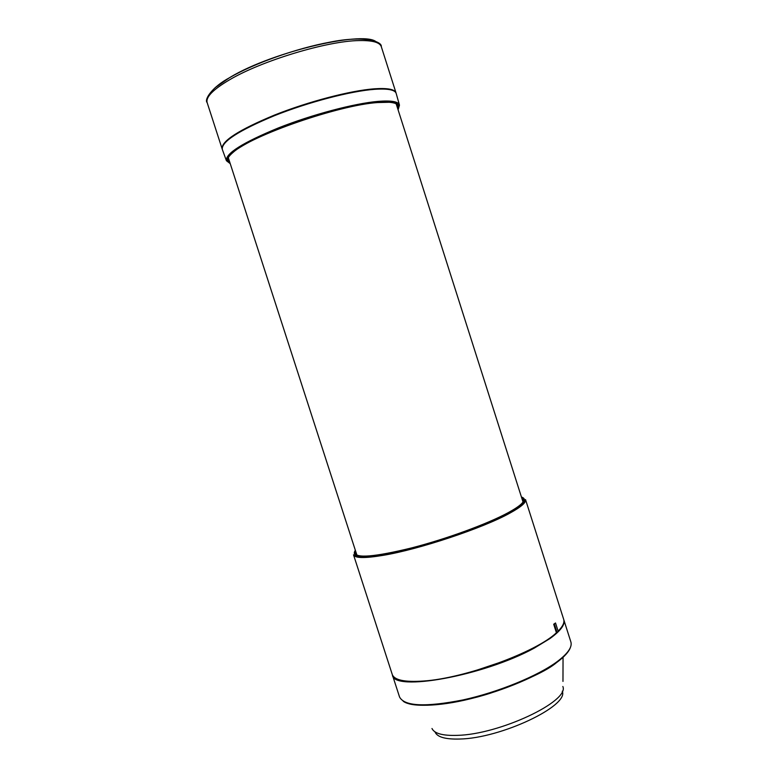 <?xml version="1.0" encoding="UTF-8"?>
<svg xmlns="http://www.w3.org/2000/svg" width="778" height="778" viewBox="0 0 778 778"><rect width="100%" height="100%" fill="white"/><g stroke="black" fill="none" stroke-linecap="round" stroke-linejoin="round"><path stroke-width="1.17" d="M398.035 109.649C401.166 103.386 394.436 100.965 377.845 102.385C351.345 103.435 278.359 125.783 250.283 141.528C229.928 152.216 223.237 159.558 230.2 163.536M355.342 550.289C351.014 556.873 360.321 558.225 383.243 554.374C414.586 549.832 486.785 525.743 509.045 512.488C523.837 504.455 527.961 499.281 521.416 496.977M405.153 702.233C415.909 708.748 456.151 704.372 491.122 692.955C525.432 680.838 547.342 670.636 556.854 662.35M395.701 103.532L397.49 105.458L397.422 107.734M396.722 105.516L396.916 104.505M230.074 163.147C225.96 161.153 226.982 157.555 233.137 152.362C251.595 135.391 339.033 105.069 377.505 102.56L389.136 102.278C397.169 102.91 400.096 105.244 397.908 109.26M229.578 161.62L228.207 159.811L228.537 157.205M522.057 498.97L523.195 500.283L523.049 501.975M520.19 505.486L519.354 506.196M521.62 497.589L523.244 498.591C525.5 501.226 520.511 505.904 508.277 512.634C487.65 523.847 446.368 538.989 411.523 547.945C374.704 556.912 355.799 558.487 354.807 552.672L355.546 550.912M356.937 555.307L355.828 554.014L355.993 552.292M399.406 104.913L396.235 93.613C395.253 89.849 388.076 88.41 374.695 89.314C350.868 91.036 308.36 102.132 274.245 115.757C238.457 130.694 221.147 141.927 222.323 149.444L226.33 160.482M353.523 554.811C354.496 557.69 378.069 557.408 413.05 547.731C447.953 538.619 488.603 523.623 509.113 512.488C525.296 503.434 525.218 499.875 525.228 500.069L525.539 499.583C526.356 502.423 521.143 506.935 509.891 513.12C483.245 528.019 418.943 549.472 383 555.366C364.668 558.41 354.846 558.225 353.523 554.811L392.229 674.409C394.3 680.128 404.745 682.335 423.563 681.022C464.476 678.416 536.684 651.954 556.416 632.738L553.703 624.228L555.531 622.984L558.234 631.493L557.087 632.563L554.374 624.044M396.09 93.146L396.021 92.893C394.786 89.295 387.629 87.924 374.529 88.799C350.839 90.511 308.701 101.471 274.673 114.998C238.953 129.838 221.429 141.081 222.09 148.744L222.177 148.977M549.92 638.582C560.617 630.841 565.266 624.608 563.846 619.891L570.877 641.947C572.404 647.004 567.862 653.539 557.252 661.563C537.968 675.917 498.27 692.216 462.988 699.937C425.508 707.309 404.356 706.327 399.532 696.962L392.423 675.012C393.23 691.982 483.391 676.014 534.35 648.074L549.92 638.582M431.985 728.5C434.328 733.518 442.692 735.813 457.065 735.366C499.243 734.617 569.797 701.241 562.844 686.488M434.98 731.855C437.032 737.029 445.23 739.421 459.594 739.032C500.789 738.41 569.457 705.685 562.251 691.224M563.048 657.303L562.971 681.392M562.961 680.108L562.98 681.411M534.35 648.074L533.105 647.986M475.484 670.626L502.773 661.465M357.919 91.464C326.993 96.394 280.255 111.4 252.237 125.394M557.087 632.563L556.416 632.738M553.703 624.228L555.531 622.984M558.127 631.133C562.825 626.416 564.672 622.497 563.68 619.356L525.539 499.583M561.862 613.871L562.173 614.62M228.119 158.702L228.868 159.402M398.073 109.786L399.474 105.137C398.55 101.578 391.451 100.323 378.176 101.373C354.554 103.367 312.309 114.512 278.339 127.952C242.678 142.656 225.367 153.567 226.408 160.706L230.249 163.672M229.773 77.528L215.136 87.671M229.471 79.852C213.046 89.558 205.606 97.143 207.152 102.608C203.933 99.623 212.19 86.922 229.656 77.654C254.075 63.368 296.447 48.362 329.833 42.177C363.871 35.195 382.29 41.419 381.308 46.69C379.839 42.343 372.448 40.3 359.144 40.573C327.441 40.884 261.641 60.742 229.471 79.852M376.951 42.673C367.887 29.535 273.477 51.095 230.249 77.246M556.912 662.341C539.057 675.586 503.843 690.582 470.632 698.732C437.44 707.046 410.23 706.939 403.189 701.211M356.976 555.327L228.324 157.739M523.477 501.207L523.195 500.283M355.75 553.148L354.807 552.672M396.021 92.893L381.308 46.69M557.223 662.107C564.478 656.651 568.864 651.789 570.371 647.539M222.09 148.744L207.152 102.608M522.748 499.534L523.244 498.591M356.139 554.938L355.828 554.014M523.02 502.005L396.187 103.844"/></g></svg>

